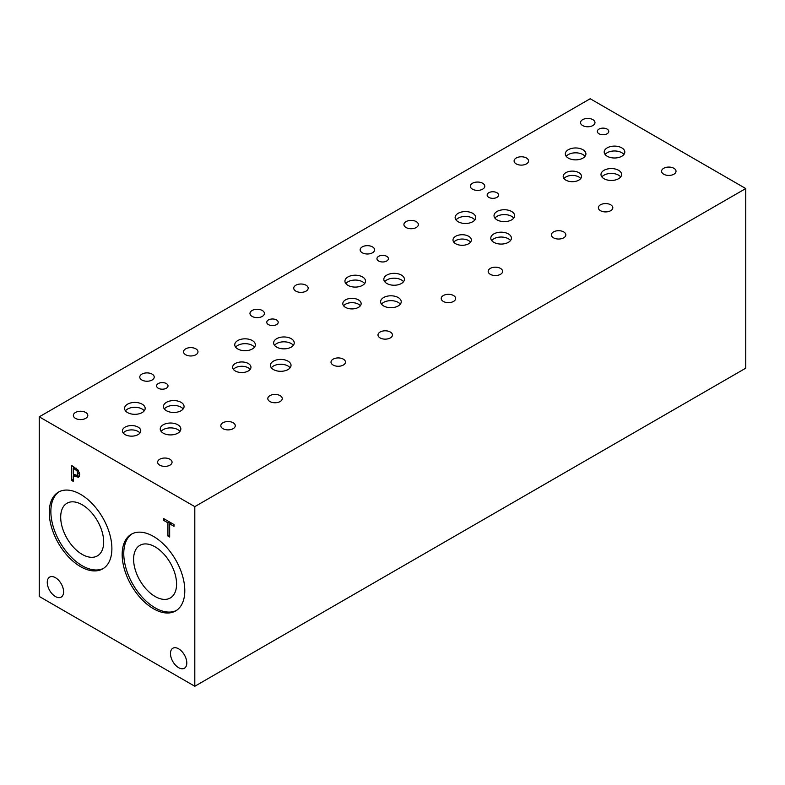 <?xml version="1.0" encoding="UTF-8"?>
<svg xmlns="http://www.w3.org/2000/svg" width="785" height="785" viewBox="0 0 785 785"><rect width="100%" height="100%" fill="white"/><g stroke="black" fill="none" stroke-linecap="round" stroke-linejoin="round"><path stroke-width="1.18" d="M73.24 468.105L73.24 474.071L77.185 475.455L77.921 473.659L76.979 470.833L73.24 468.105L74.732 467.252M79.148 474.317L79.668 473.846M78.166 470.166L79.717 474.631L78.578 477.3L73.24 475.779L73.24 481.352L71.523 480.361L71.523 465.387L78.166 470.166L76.979 470.833M71.523 480.361L73.24 479.36M73.564 475.592L73.564 474.258M73.564 467.929L73.564 466.565M73.24 475.779L74.712 474.925M79.373 476.397L76.959 475.563M39.25 416.825L39.25 596.453L194.808 686.257L194.808 506.639L745.75 188.547L590.192 98.743L39.25 416.825L194.808 506.639M153.487 608.748A44.294 25.571 60 0 1 124.55 569.724A44.294 25.571 60 0 1 131.34 534.232A44.294 25.571 60 0 1 153.487 536.42A44.294 25.571 60 0 1 182.414 575.454A44.294 25.571 60 0 1 175.624 610.946A44.294 25.571 60 0 1 153.487 608.748M80.58 566.662A44.294 25.571 60 0 1 51.643 527.628A44.294 25.571 60 0 1 58.433 492.136A44.294 25.571 60 0 1 80.58 494.334A44.294 25.571 60 0 1 109.507 533.358A44.294 25.571 60 0 1 102.727 568.85A44.294 25.571 60 0 1 80.58 566.662M186.801 662.952A11.549 6.672 60 0 1 184.406 668.241A11.549 6.672 60 0 1 175.506 665.15A11.549 6.672 60 0 1 170.463 653.522A11.549 6.672 60 0 1 172.857 648.233A11.549 6.672 60 0 1 181.757 651.334A11.549 6.672 60 0 1 186.801 662.952M63.595 591.821A11.549 6.672 60 0 1 61.201 597.11A11.549 6.672 60 0 1 52.301 594.019A11.549 6.672 60 0 1 47.257 582.391A11.549 6.672 60 0 1 49.651 577.103A11.549 6.672 60 0 1 58.551 580.203A11.549 6.672 60 0 1 63.595 591.821M169.658 537.018L167.931 536.027L167.931 522.83L163.584 520.318L163.584 518.542L174.005 524.557L174.005 526.333L169.658 523.821L169.658 537.018M167.931 536.027L169.658 535.027M169.658 523.821L171.189 522.938M163.584 520.318L165.115 519.425M167.931 522.83L169.462 521.937M169.972 523.634L169.972 522.231M194.808 686.257L745.75 368.175L745.75 188.547M103.512 568.36A44.294 25.571 60 0 1 82.18 565.73A44.294 25.571 60 0 1 53.468 527.432A44.294 25.571 60 0 1 59.248 491.695M82.18 554.387A30.399 17.545 60 0 1 62.329 527.598A30.399 17.545 60 0 1 66.99 503.244A30.399 17.545 60 0 1 82.18 504.745A30.399 17.545 60 0 1 102.04 531.533A30.399 17.545 60 0 1 97.379 555.888A30.399 17.545 60 0 1 82.18 554.387M176.419 610.455A44.294 25.571 60 0 1 155.087 607.826A44.294 25.571 60 0 1 126.375 569.527A44.294 25.571 60 0 1 132.155 533.79M155.087 596.472A30.399 17.545 60 0 1 135.236 569.694A30.399 17.545 60 0 1 139.897 545.339A30.399 17.545 60 0 1 155.087 546.841A30.399 17.545 60 0 1 174.947 573.629A30.399 17.545 60 0 1 170.286 597.984A30.399 17.545 60 0 1 155.087 596.472M276.526 319.946A5.721 3.307 180 0 1 278.204 322.282A5.721 3.307 180 0 1 274.671 325.333A5.721 3.307 180 0 1 268.441 324.617A5.721 3.307 180 0 1 266.763 322.282A5.721 3.307 180 0 1 270.295 319.23A5.721 3.307 180 0 1 276.526 319.946M496.905 192.718A5.721 3.307 180 0 1 498.583 195.053A5.721 3.307 180 0 1 495.05 198.095A5.721 3.307 180 0 1 488.82 197.378A5.721 3.307 180 0 1 487.142 195.053A5.721 3.307 180 0 1 490.674 192.001A5.721 3.307 180 0 1 496.905 192.718M386.72 256.332A5.721 3.307 180 0 1 388.398 258.667A5.721 3.307 180 0 1 384.866 261.719A5.721 3.307 180 0 1 378.625 261.003A5.721 3.307 180 0 1 376.957 258.667A5.721 3.307 180 0 1 380.489 255.616A5.721 3.307 180 0 1 386.72 256.332M166.341 383.561A5.721 3.307 180 0 1 168.019 385.896A5.721 3.307 180 0 1 164.487 388.948A5.721 3.307 180 0 1 158.256 388.232A5.721 3.307 180 0 1 156.578 385.896A5.721 3.307 180 0 1 160.111 382.844A5.721 3.307 180 0 1 166.341 383.561M85.683 412.468A7.222 4.17 180 0 1 87.802 415.412A7.222 4.17 180 0 1 83.338 419.268A7.222 4.17 180 0 1 75.468 418.366A7.222 4.17 180 0 1 73.358 415.412A7.222 4.17 180 0 1 77.813 411.566A7.222 4.17 180 0 1 85.683 412.468M233.155 422.762A7.222 4.17 180 0 1 235.274 425.715A7.222 4.17 180 0 1 230.81 429.572A7.222 4.17 180 0 1 222.94 428.659A7.222 4.17 180 0 1 220.82 425.715A7.222 4.17 180 0 1 225.285 421.859A7.222 4.17 180 0 1 233.155 422.762M195.877 348.854A7.222 4.17 180 0 1 197.987 351.798A7.222 4.17 180 0 1 193.532 355.654A7.222 4.17 180 0 1 185.662 354.751A7.222 4.17 180 0 1 183.543 351.798A7.222 4.17 180 0 1 187.998 347.941A7.222 4.17 180 0 1 195.877 348.854M343.339 359.147A7.222 4.17 180 0 1 345.459 362.101A7.222 4.17 180 0 1 341.004 365.947A7.222 4.17 180 0 1 333.125 365.045A7.222 4.17 180 0 1 331.015 362.101A7.222 4.17 180 0 1 335.47 358.245A7.222 4.17 180 0 1 343.339 359.147M306.062 285.23A7.222 4.17 180 0 1 308.181 288.183A7.222 4.17 180 0 1 303.716 292.04A7.222 4.17 180 0 1 295.847 291.127A7.222 4.17 180 0 1 293.727 288.183A7.222 4.17 180 0 1 298.192 284.327A7.222 4.17 180 0 1 306.062 285.23M453.534 295.533A7.222 4.17 180 0 1 455.643 298.477A7.222 4.17 180 0 1 451.189 302.333A7.222 4.17 180 0 1 443.319 301.43A7.222 4.17 180 0 1 441.199 298.477A7.222 4.17 180 0 1 445.664 294.63A7.222 4.17 180 0 1 453.534 295.533M416.246 221.615A7.222 4.17 180 0 1 418.366 224.569A7.222 4.17 180 0 1 413.901 228.415A7.222 4.17 180 0 1 406.031 227.513A7.222 4.17 180 0 1 403.922 224.569A7.222 4.17 180 0 1 408.377 220.713A7.222 4.17 180 0 1 416.246 221.615M563.718 231.918A7.222 4.17 180 0 1 565.838 234.862A7.222 4.17 180 0 1 561.373 238.718A7.222 4.17 180 0 1 553.504 237.816A7.222 4.17 180 0 1 551.384 234.862A7.222 4.17 180 0 1 555.849 231.016A7.222 4.17 180 0 1 563.718 231.918M500.506 268.411A7.222 4.17 180 0 1 502.626 271.355A7.222 4.17 180 0 1 498.171 275.211A7.222 4.17 180 0 1 490.291 274.308A7.222 4.17 180 0 1 488.182 271.355A7.222 4.17 180 0 1 492.637 267.508A7.222 4.17 180 0 1 500.506 268.411M482.677 183.268A7.222 4.17 180 0 1 484.787 186.212A7.222 4.17 180 0 1 480.332 190.068A7.222 4.17 180 0 1 472.462 189.165A7.222 4.17 180 0 1 470.343 186.212A7.222 4.17 180 0 1 474.797 182.365A7.222 4.17 180 0 1 482.677 183.268M390.322 332.026A7.222 4.17 180 0 1 392.441 334.979A7.222 4.17 180 0 1 387.976 338.826A7.222 4.17 180 0 1 380.107 337.923A7.222 4.17 180 0 1 377.987 334.979A7.222 4.17 180 0 1 382.452 331.123A7.222 4.17 180 0 1 390.322 332.026M372.483 246.882A7.222 4.17 180 0 1 374.602 249.836A7.222 4.17 180 0 1 370.137 253.683A7.222 4.17 180 0 1 362.268 252.78A7.222 4.17 180 0 1 360.158 249.836A7.222 4.17 180 0 1 364.613 245.98A7.222 4.17 180 0 1 372.483 246.882M280.137 395.64A7.222 4.17 180 0 1 282.247 398.594A7.222 4.17 180 0 1 277.792 402.44A7.222 4.17 180 0 1 269.922 401.537A7.222 4.17 180 0 1 267.803 398.594A7.222 4.17 180 0 1 272.258 394.737A7.222 4.17 180 0 1 280.137 395.64M262.298 310.497A7.222 4.17 180 0 1 264.408 313.45A7.222 4.17 180 0 1 259.953 317.307A7.222 4.17 180 0 1 252.083 316.394A7.222 4.17 180 0 1 249.964 313.45A7.222 4.17 180 0 1 254.428 309.594A7.222 4.17 180 0 1 262.298 310.497M169.943 459.254A7.222 4.17 180 0 1 172.062 462.208A7.222 4.17 180 0 1 167.607 466.064A7.222 4.17 180 0 1 159.728 465.152A7.222 4.17 180 0 1 157.618 462.208A7.222 4.17 180 0 1 162.073 458.352A7.222 4.17 180 0 1 169.943 459.254M152.113 374.121A7.222 4.17 180 0 1 154.223 377.065A7.222 4.17 180 0 1 149.768 380.921A7.222 4.17 180 0 1 141.889 380.018A7.222 4.17 180 0 1 139.779 377.065A7.222 4.17 180 0 1 144.234 373.209A7.222 4.17 180 0 1 152.113 374.121M250.16 369.411A9.165 5.289 0 0 0 248.266 367.822A9.165 5.289 0 0 0 233.42 369.411M248.266 363.504A9.165 5.289 180 0 1 250.955 367.243A9.165 5.289 180 0 1 245.293 372.139A9.165 5.289 180 0 1 235.304 370.991A9.165 5.289 180 0 1 232.625 367.243A9.165 5.289 180 0 1 238.277 362.356A9.165 5.289 180 0 1 248.266 363.504M470.529 242.173A9.165 5.289 0 0 0 468.645 240.593A9.165 5.289 0 0 0 453.799 242.173M468.645 236.275A9.165 5.289 180 0 1 471.334 240.014A9.165 5.289 180 0 1 465.672 244.9A9.165 5.289 180 0 1 455.683 243.752A9.165 5.289 180 0 1 452.994 240.014A9.165 5.289 180 0 1 458.656 235.127A9.165 5.289 180 0 1 468.645 236.275M580.723 178.558A9.165 5.289 0 0 0 578.839 176.978A9.165 5.289 0 0 0 563.983 178.558M578.839 172.651A9.165 5.289 180 0 1 581.518 176.399A9.165 5.289 180 0 1 575.856 181.286A9.165 5.289 180 0 1 565.867 180.138A9.165 5.289 180 0 1 563.188 176.399A9.165 5.289 180 0 1 568.84 171.513A9.165 5.289 180 0 1 578.839 172.651M360.344 305.787A9.165 5.289 0 0 0 358.46 304.207A9.165 5.289 0 0 0 343.604 305.787M358.46 299.89A9.165 5.289 180 0 1 361.139 303.628A9.165 5.289 180 0 1 355.487 308.515A9.165 5.289 180 0 1 345.498 307.377A9.165 5.289 180 0 1 342.81 303.628A9.165 5.289 180 0 1 348.471 298.742A9.165 5.289 180 0 1 358.46 299.89M139.965 433.026A9.165 5.289 0 0 0 138.082 431.446A9.165 5.289 0 0 0 123.235 433.026M138.082 427.118A9.165 5.289 180 0 1 140.77 430.867A9.165 5.289 180 0 1 135.108 435.753A9.165 5.289 180 0 1 125.119 434.605A9.165 5.289 180 0 1 122.431 430.867A9.165 5.289 180 0 1 128.092 425.97A9.165 5.289 180 0 1 138.082 427.118M179.951 431.407A10.303 5.946 0 0 0 177.832 429.63A10.303 5.946 0 0 0 161.141 431.407M177.832 424.773A10.303 5.946 180 0 1 180.844 428.973A10.303 5.946 180 0 1 174.486 434.468A10.303 5.946 180 0 1 163.26 433.183A10.303 5.946 180 0 1 160.238 428.973A10.303 5.946 180 0 1 166.597 423.478A10.303 5.946 180 0 1 177.832 424.773M254.458 347.196A10.303 5.946 0 0 0 252.338 345.41A10.303 5.946 0 0 0 235.647 347.196M252.338 340.562A10.303 5.946 180 0 1 255.361 344.762A10.303 5.946 180 0 1 249.002 350.257A10.303 5.946 180 0 1 237.767 348.972A10.303 5.946 180 0 1 234.754 344.762A10.303 5.946 180 0 1 241.113 339.267A10.303 5.946 180 0 1 252.338 340.562M293.354 345.341A10.303 5.946 0 0 0 291.235 343.555A10.303 5.946 0 0 0 274.544 345.341M291.235 338.698A10.303 5.946 180 0 1 294.247 342.908A10.303 5.946 180 0 1 287.889 348.403A10.303 5.946 180 0 1 276.663 347.117A10.303 5.946 180 0 1 273.641 342.908A10.303 5.946 180 0 1 280 337.413A10.303 5.946 180 0 1 291.235 338.698M400.321 304.168A10.303 5.946 0 0 0 398.201 302.392A10.303 5.946 0 0 0 381.51 304.168M398.201 297.535A10.303 5.946 180 0 1 401.223 301.744A10.303 5.946 180 0 1 394.865 307.239A10.303 5.946 180 0 1 383.629 305.954A10.303 5.946 180 0 1 380.617 301.744A10.303 5.946 180 0 1 386.976 296.249A10.303 5.946 180 0 1 398.201 297.535M474.837 219.957A10.303 5.946 0 0 0 472.717 218.181A10.303 5.946 0 0 0 456.026 219.957M472.717 213.324A10.303 5.946 180 0 1 475.739 217.533A10.303 5.946 180 0 1 469.371 223.028A10.303 5.946 180 0 1 458.146 221.733A10.303 5.946 180 0 1 455.133 217.533A10.303 5.946 180 0 1 461.492 212.038A10.303 5.946 180 0 1 472.717 213.324M513.724 218.102A10.303 5.946 0 0 0 511.604 216.326A10.303 5.946 0 0 0 494.913 218.102M511.604 211.469A10.303 5.946 180 0 1 514.626 215.679A10.303 5.946 180 0 1 508.268 221.174A10.303 5.946 180 0 1 497.033 219.879A10.303 5.946 180 0 1 494.02 215.679A10.303 5.946 180 0 1 500.379 210.184A10.303 5.946 180 0 1 511.604 211.469M620.699 176.939A10.303 5.946 0 0 0 618.58 175.163A10.303 5.946 0 0 0 601.889 176.939M618.58 170.306A10.303 5.946 180 0 1 621.602 174.515A10.303 5.946 180 0 1 615.234 180.01A10.303 5.946 180 0 1 604.008 178.715A10.303 5.946 180 0 1 600.996 174.515A10.303 5.946 180 0 1 607.355 169.02A10.303 5.946 180 0 1 618.58 170.306M623.918 154.488A10.303 5.946 0 0 0 621.798 152.712A10.303 5.946 0 0 0 605.107 154.488M621.798 147.855A10.303 5.946 180 0 1 624.811 152.054A10.303 5.946 180 0 1 618.452 157.549A10.303 5.946 180 0 1 607.227 156.264A10.303 5.946 180 0 1 604.205 152.054A10.303 5.946 180 0 1 610.563 146.56A10.303 5.946 180 0 1 621.798 147.855M585.021 156.343A10.303 5.946 0 0 0 582.902 154.566A10.303 5.946 0 0 0 566.211 156.343M582.902 149.709A10.303 5.946 180 0 1 585.924 153.919A10.303 5.946 180 0 1 579.565 159.414A10.303 5.946 180 0 1 568.33 158.119A10.303 5.946 180 0 1 565.318 153.919A10.303 5.946 180 0 1 571.676 148.414A10.303 5.946 180 0 1 582.902 149.709M510.515 240.553A10.303 5.946 0 0 0 508.395 238.777A10.303 5.946 0 0 0 491.704 240.553M508.395 233.92A10.303 5.946 180 0 1 511.408 238.13A10.303 5.946 180 0 1 505.049 243.625A10.303 5.946 180 0 1 493.824 242.329A10.303 5.946 180 0 1 490.802 238.13A10.303 5.946 180 0 1 497.16 232.635A10.303 5.946 180 0 1 508.395 233.92M403.539 281.717A10.303 5.946 0 0 0 401.42 279.941A10.303 5.946 0 0 0 384.728 281.717M401.42 275.084A10.303 5.946 180 0 1 404.432 279.293A10.303 5.946 180 0 1 398.073 284.788A10.303 5.946 180 0 1 386.848 283.493A10.303 5.946 180 0 1 383.826 279.293A10.303 5.946 180 0 1 390.194 273.798A10.303 5.946 180 0 1 401.42 275.084M364.652 283.571A10.303 5.946 0 0 0 362.533 281.795A10.303 5.946 0 0 0 345.842 283.571M362.533 276.938A10.303 5.946 180 0 1 365.545 281.148A10.303 5.946 180 0 1 359.187 286.643A10.303 5.946 180 0 1 347.961 285.357A10.303 5.946 180 0 1 344.939 281.148A10.303 5.946 180 0 1 351.297 275.653A10.303 5.946 180 0 1 362.533 276.938M290.136 367.792A10.303 5.946 0 0 0 288.016 366.016A10.303 5.946 0 0 0 271.325 367.792M288.016 361.159A10.303 5.946 180 0 1 291.029 365.359A10.303 5.946 180 0 1 284.67 370.854A10.303 5.946 180 0 1 273.445 369.568A10.303 5.946 180 0 1 270.423 365.359A10.303 5.946 180 0 1 276.791 359.864A10.303 5.946 180 0 1 288.016 361.159M183.16 408.956A10.303 5.946 0 0 0 181.041 407.179A10.303 5.946 0 0 0 164.35 408.956M181.041 402.322A10.303 5.946 180 0 1 184.063 406.522A10.303 5.946 180 0 1 177.704 412.017A10.303 5.946 180 0 1 166.469 410.732A10.303 5.946 180 0 1 163.457 406.522A10.303 5.946 180 0 1 169.815 401.027A10.303 5.946 180 0 1 181.041 402.322M144.273 410.81A10.303 5.946 0 0 0 142.154 409.034A10.303 5.946 0 0 0 125.463 410.81M142.154 404.177A10.303 5.946 180 0 1 145.166 408.377A10.303 5.946 180 0 1 138.808 413.872A10.303 5.946 180 0 1 127.582 412.586A10.303 5.946 180 0 1 124.56 408.377A10.303 5.946 180 0 1 130.928 402.882A10.303 5.946 180 0 1 142.154 404.177M607.099 129.093A5.721 3.307 180 0 1 608.767 131.429A5.721 3.307 180 0 1 605.235 134.48A5.721 3.307 180 0 1 599.004 133.764A5.721 3.307 180 0 1 597.326 131.429A5.721 3.307 180 0 1 600.859 128.377A5.721 3.307 180 0 1 607.099 129.093M526.441 158.001A7.222 4.17 180 0 1 528.55 160.954A7.222 4.17 180 0 1 524.095 164.801A7.222 4.17 180 0 1 516.226 163.898A7.222 4.17 180 0 1 514.106 160.954A7.222 4.17 180 0 1 518.561 157.098A7.222 4.17 180 0 1 526.441 158.001M673.903 168.304A7.222 4.17 180 0 1 676.022 171.248A7.222 4.17 180 0 1 671.567 175.104A7.222 4.17 180 0 1 663.688 174.201A7.222 4.17 180 0 1 661.578 171.248A7.222 4.17 180 0 1 666.033 167.391A7.222 4.17 180 0 1 673.903 168.304M610.701 204.797A7.222 4.17 180 0 1 612.81 207.74A7.222 4.17 180 0 1 608.355 211.597A7.222 4.17 180 0 1 600.486 210.694A7.222 4.17 180 0 1 598.366 207.74A7.222 4.17 180 0 1 602.831 203.884A7.222 4.17 180 0 1 610.701 204.797M592.861 119.654A7.222 4.17 180 0 1 594.981 122.597A7.222 4.17 180 0 1 590.516 126.454A7.222 4.17 180 0 1 582.647 125.551A7.222 4.17 180 0 1 580.527 122.597A7.222 4.17 180 0 1 584.992 118.751A7.222 4.17 180 0 1 592.861 119.654M74.673 468.93L76.086 468.115M77.921 473.659L79.462 472.766M74.703 476.613L76.459 475.602"/></g></svg>
